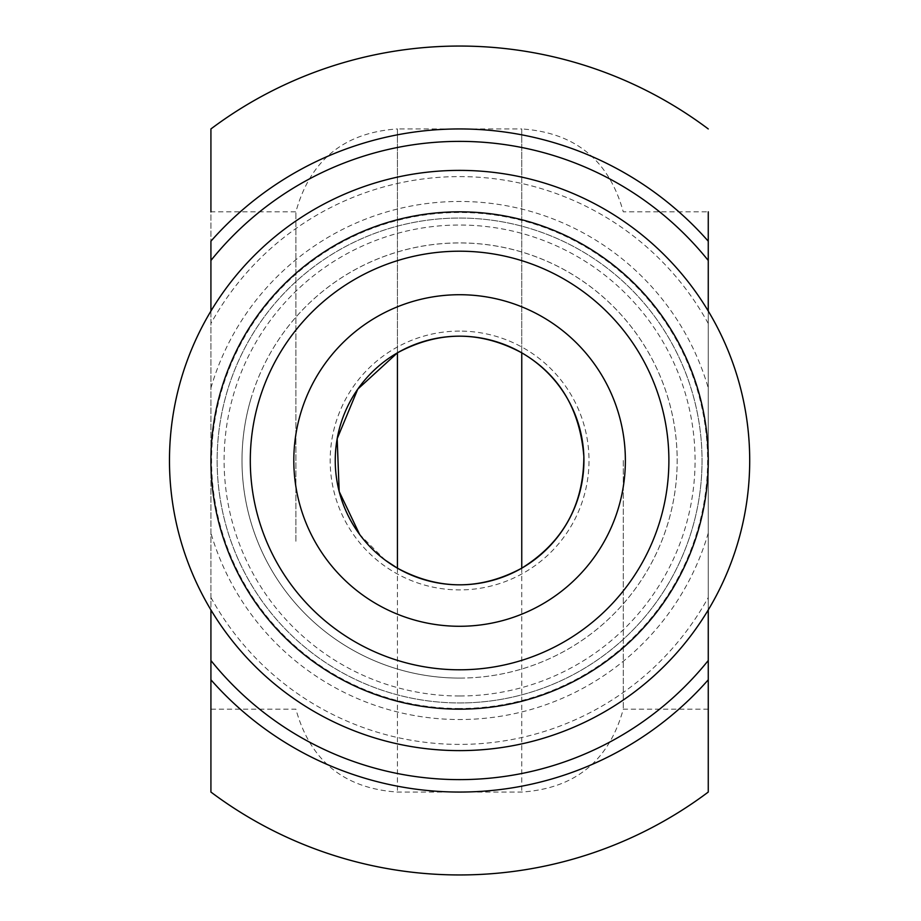 <?xml version="1.0" encoding="UTF-8"?>
<svg xmlns="http://www.w3.org/2000/svg" width="921" height="921" viewBox="0 0 921 921"><rect width="100%" height="100%" fill="white"/><g stroke="black" fill="none" stroke-linecap="round" stroke-linejoin="round"><path stroke-width="0.69" stroke-dasharray="4.61 3.45" d="M708.261 260.493L708.261 679.802A331.56 331.56 0 0 1 210.921 679.802L210.921 241.198A331.56 331.56 0 0 1 708.261 241.198L708.261 260.493A319.127 319.127 0 0 0 210.921 260.493M210.921 311.068L210.921 609.932M708.261 609.932L708.261 311.068M702.044 460.5A242.453 242.453 0 0 1 459.591 702.953A242.453 242.453 0 0 1 217.137 460.5A242.453 242.453 0 0 1 459.591 218.047A242.453 242.453 0 0 1 702.044 460.5M295.906 541.26L295.906 211.83L295.906 541.26M385.323 560.221L359.651 534.468M623.275 460.5L623.275 709.17L623.275 460.5M708.261 241.198L708.261 709.17L708.261 211.83L623.275 211.83C609.011 160.208 575.176 132.578 521.758 128.94L521.758 352.824L521.758 128.94L397.423 128.94L397.423 352.824L397.423 128.94C344.005 132.589 310.158 160.219 295.906 211.83L210.921 211.83L210.921 709.17L210.921 211.83M459.591 331.088A129.412 129.412 0 0 0 347.516 525.2A129.412 129.412 0 0 0 571.665 525.2A129.412 129.412 0 0 0 459.591 331.088M459.591 695.988A235.488 235.488 0 0 1 255.658 342.762A235.488 235.488 0 0 1 663.523 342.762A235.488 235.488 0 0 1 459.591 695.988M250.708 399.576A217.586 217.586 0 0 1 676.198 481.05A217.586 217.586 0 0 1 459.591 678.086A217.586 217.586 0 0 1 250.708 399.576M210.921 660.507A319.127 319.127 0 0 0 708.261 660.507M459.591 702.953A242.453 242.453 0 0 0 669.555 339.273A242.453 242.453 0 0 0 249.614 339.273A242.453 242.453 0 0 0 459.591 702.953M459.591 750.615A290.115 290.115 0 0 0 710.839 315.443A290.115 290.115 0 0 0 208.342 315.443A290.115 290.115 0 0 0 459.591 750.615M459.591 678.086A217.586 217.586 0 0 1 271.154 351.707A217.586 217.586 0 0 1 648.027 351.707A217.586 217.586 0 0 1 459.591 678.086M210.921 387.971A259.031 259.031 0 0 1 708.261 387.971M708.261 323.524A283.898 283.898 0 0 0 210.921 323.524M210.921 597.476A283.898 283.898 0 0 0 708.261 597.476M397.423 568.176L397.423 792.06L397.423 568.176M521.758 568.176L521.758 792.06L521.758 568.176M708.261 533.029A259.031 259.031 0 0 1 210.921 533.029M459.591 708.502A248.002 248.002 0 0 1 244.813 336.499A248.002 248.002 0 0 1 674.368 336.499A248.002 248.002 0 0 1 459.591 708.502M708.261 709.17L623.275 709.17C609.023 760.781 575.176 788.411 521.758 792.06L397.423 792.06C344.005 788.411 310.158 760.781 295.906 709.17L210.921 709.17"/><path stroke-width="1.38" d="M708.261 241.198A331.56 331.56 0 0 0 210.921 241.198L210.921 260.493A319.127 319.127 0 0 1 708.261 260.493L708.261 211.83M210.921 260.493L210.921 311.068M708.261 311.068L708.261 260.493M359.651 534.468L339.181 491.526L337.178 438.718L357.774 389.123L397.423 352.824C438.868 330.639 480.313 330.639 521.758 352.824C559.3 374.686 580 409.258 583.856 456.54C583.626 505.238 562.927 542.446 521.758 568.176C480.313 590.361 438.868 590.361 397.423 568.176L385.323 560.221M210.921 609.932L210.921 792.06A414.45 414.45 0 0 0 708.261 792.06L708.261 609.932M708.261 792.06L708.261 679.802A331.56 331.56 0 0 1 210.921 679.802L210.921 792.06M210.921 211.83L210.921 128.94L210.921 211.83M708.261 660.507A319.127 319.127 0 0 1 210.921 660.507M749.706 460.5A290.115 290.115 0 0 0 459.591 170.385A290.115 290.115 0 0 0 169.476 460.5A290.115 290.115 0 0 0 459.591 750.615A290.115 290.115 0 0 0 749.706 460.5M708.261 460.5A248.67 248.67 0 0 1 335.256 675.853A248.67 248.67 0 0 1 335.256 245.147A248.67 248.67 0 0 1 708.261 460.5M668.888 460.5A209.297 209.297 0 0 1 354.942 641.753A209.297 209.297 0 0 1 354.942 279.247A209.297 209.297 0 0 1 668.888 460.5M625.371 460.5A165.78 165.78 0 0 0 459.591 294.72A165.78 165.78 0 0 0 293.811 460.5A165.78 165.78 0 0 0 459.591 626.28A165.78 165.78 0 0 0 625.371 460.5M293.811 460.5A165.78 165.78 0 0 0 542.481 604.072A165.78 165.78 0 0 0 542.481 316.928A165.78 165.78 0 0 0 293.811 460.5M583.926 460.5A124.335 124.335 0 0 0 397.423 352.824A124.335 124.335 0 0 0 397.423 568.176A124.335 124.335 0 0 0 583.926 460.5M397.423 352.824L397.423 568.176M521.758 352.824L521.758 568.176M708.261 128.94A414.45 414.45 0 0 0 210.921 128.94"/></g></svg>
